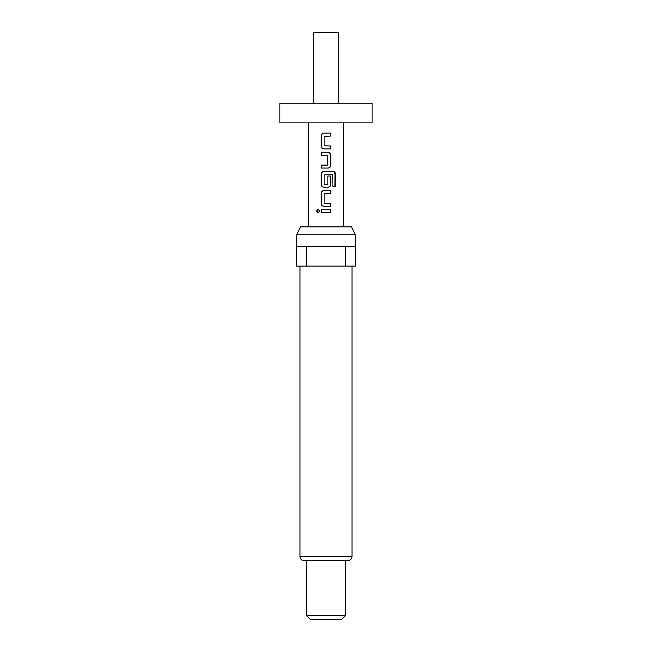 <?xml version="1.0" encoding="UTF-8"?>
<svg xmlns="http://www.w3.org/2000/svg" width="652" height="652" viewBox="0 0 652 652"><rect width="100%" height="100%" fill="white"/><g stroke="black" fill="none" stroke-linecap="round" stroke-linejoin="round"><path stroke-width="0.98" d="M318.306 209.333L317.011 211.142L318.306 212.951M319.741 211.142L318.07 209.316L316.489 211.142L318.07 212.968L319.741 211.142M338.755 103.252L338.755 32.6L313.245 32.6L313.245 103.252M372.121 103.252L279.879 103.252L279.879 122.878L372.121 122.878L372.121 103.252M296.758 234.744L300.417 226.888L351.583 226.888L355.242 234.744L296.758 234.744L296.758 246.513M352.007 556.596L299.993 556.596C300.205 558.96 301.517 560.272 303.922 560.524L348.078 560.524C350.483 560.272 351.795 558.96 352.007 556.596L352.007 266.146M345.625 615.472L341.697 619.4L310.303 619.4L306.375 615.472L345.625 615.472L345.625 560.524M330.751 209.667L321.249 209.667L321.249 212.609L330.751 212.609L330.751 209.667M321.249 135.877L321.249 146.178C321.395 147.857 322.292 148.77 323.946 148.925L330.751 148.925L330.751 145.983L324.142 145.787L324.142 136.268L330.751 136.072L330.751 133.13L323.946 133.13C322.292 133.285 321.395 134.198 321.249 135.877L321.517 146.178C321.648 147.857 322.495 148.77 324.06 148.925M327.663 165.119L321.249 165.119L321.249 168.061L328.054 168.061C329.708 167.906 330.605 166.985 330.751 165.315L330.751 155.013C330.605 153.334 329.708 152.421 328.054 152.266L321.249 152.266L321.249 155.209L327.858 155.404L327.663 165.119M335.478 186.513L335.478 174.149C335.373 172.47 334.566 171.557 333.058 171.394L323.946 171.394C322.292 171.557 321.395 172.47 321.249 174.149L321.249 184.451C321.395 186.122 322.292 187.042 323.946 187.197L328.054 187.197C329.708 187.042 330.605 186.122 330.751 184.451L330.751 176.007L327.858 176.007L327.858 184.377L324.142 184.377L324.142 174.858L332.699 174.663L332.879 186.513L335.478 186.513M321.249 193.277L321.249 203.587C321.395 205.258 322.292 206.171 323.946 206.334L330.751 206.334L330.751 203.391L324.142 203.188L324.142 193.677L330.751 193.473L330.751 190.531L323.946 190.531C322.292 190.694 321.395 191.606 321.249 193.277L321.517 203.587C321.648 205.258 322.495 206.171 324.06 206.334M308.339 122.878L308.339 226.888M343.661 122.878L343.661 226.888M345.674 266.146L355.34 266.146L355.34 246.513L306.326 246.513L306.326 266.146L345.674 266.146L345.674 246.513M306.326 246.513L296.66 246.513L296.66 266.146L306.326 266.146M330.482 212.609L330.482 209.667M321.517 209.667L321.517 212.609M324.06 133.13C322.495 133.285 321.648 134.198 321.517 135.877M330.482 136.072L330.482 133.13M330.482 148.925L330.482 145.983M321.517 152.266L321.517 155.209M330.751 155.013L330.482 155.013C330.352 153.334 329.505 152.421 327.94 152.266M330.751 165.315L330.482 155.013M327.94 168.061C329.505 167.906 330.352 166.985 330.482 165.315M321.517 165.119L321.517 168.061M332.879 186.513L334.957 186.513L334.957 174.149L335.478 174.149M334.957 174.149C334.851 172.47 334.085 171.557 332.667 171.394M324.06 171.394C322.495 171.557 321.648 172.47 321.517 174.149L321.249 174.149M321.517 174.149L321.249 184.451M321.517 184.451C321.648 186.122 322.495 187.042 324.06 187.197M327.94 187.197C329.505 187.042 330.352 186.122 330.482 184.451L330.751 184.451M330.482 184.451L330.482 176.007L327.858 176.007M324.06 190.531C322.495 190.694 321.648 191.606 321.517 193.277M330.482 193.473L330.482 190.531M330.482 206.334L330.482 203.391M355.242 246.513L355.242 234.744M306.375 615.472L306.375 560.524M299.993 556.596L299.993 266.146"/></g></svg>
